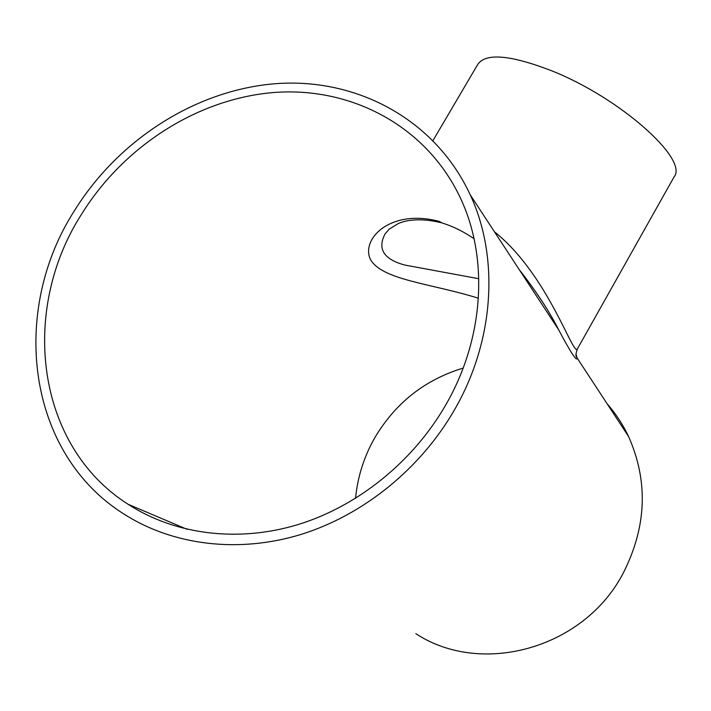 <?xml version="1.0" encoding="UTF-8"?>
<svg xmlns="http://www.w3.org/2000/svg" width="711" height="711" viewBox="0 0 711 711"><rect width="100%" height="100%" fill="white"/><g stroke="black" fill="none" stroke-linecap="round" stroke-linejoin="round"><path stroke-width="1.07" d="M385.051 233.919L385.024 233.963C377.221 248.957 383.771 259.311 404.683 265.025L478.814 278.739M355.544 498.402C357.624 476.708 364.103 456.373 374.981 437.398C395.698 402.746 425.098 379.638 463.163 368.085M445.841 404.781C413.189 461.643 357.82 506.321 297.509 524.736C237.11 542.857 174.542 534.396 128.033 504.241C35.266 445.273 19.917 309.783 81.809 213.815C124.496 145.24 199.4 97.807 275.868 92.359C352.158 87.213 426.049 126.22 459.821 196.796C488.741 256.724 484.698 337.529 445.841 404.781M433.026 140.494L477.961 64.079C486.226 52.756 510.898 55.031 551.967 70.904C620.49 98.118 688.763 159.575 674.099 176.87L577.385 348.932C574.292 357.944 577.101 356.442 577.19 358.095L577.19 358.095C576.941 362.05 570.764 352.629 558.668 329.833L558.65 329.797C549.514 311.631 536.378 291.581 519.252 269.647C536.316 291.448 549.461 311.507 558.668 329.833L470.211 194.787C435.559 120.035 358.202 78.477 278.268 83.498C198.129 88.831 119.555 138.343 74.797 210.136C9.687 310.823 26.271 453.654 124.976 514.693C173.582 545.337 238.549 553.549 301.144 534.396C363.632 514.933 420.894 468.442 454.711 409.438C494.705 340.062 499.246 256.955 470.211 194.787M494.714 232.204L494.812 232.088C548.305 274.935 573.377 357.366 577.385 348.932M576.026 354.238L577.19 358.086L628.577 436.536C622.898 424.547 615.77 413.66 607.185 403.875M415.828 633.67C481.56 676.872 584.335 648.512 623.307 572.959C646.69 526.753 648.45 481.276 628.577 436.536M478.432 298.22C430.493 283.316 381.985 280.063 370.395 259.364C360.753 239.012 390.455 208.43 439.247 221.405L442.358 223.085C452.694 226.205 463.252 231.404 474.033 238.674M128.033 504.241L187.029 529.286M385.024 233.963L389.317 229.058L397.964 223.743C403.706 220.934 418.095 217.077 441.078 222.712"/></g></svg>
